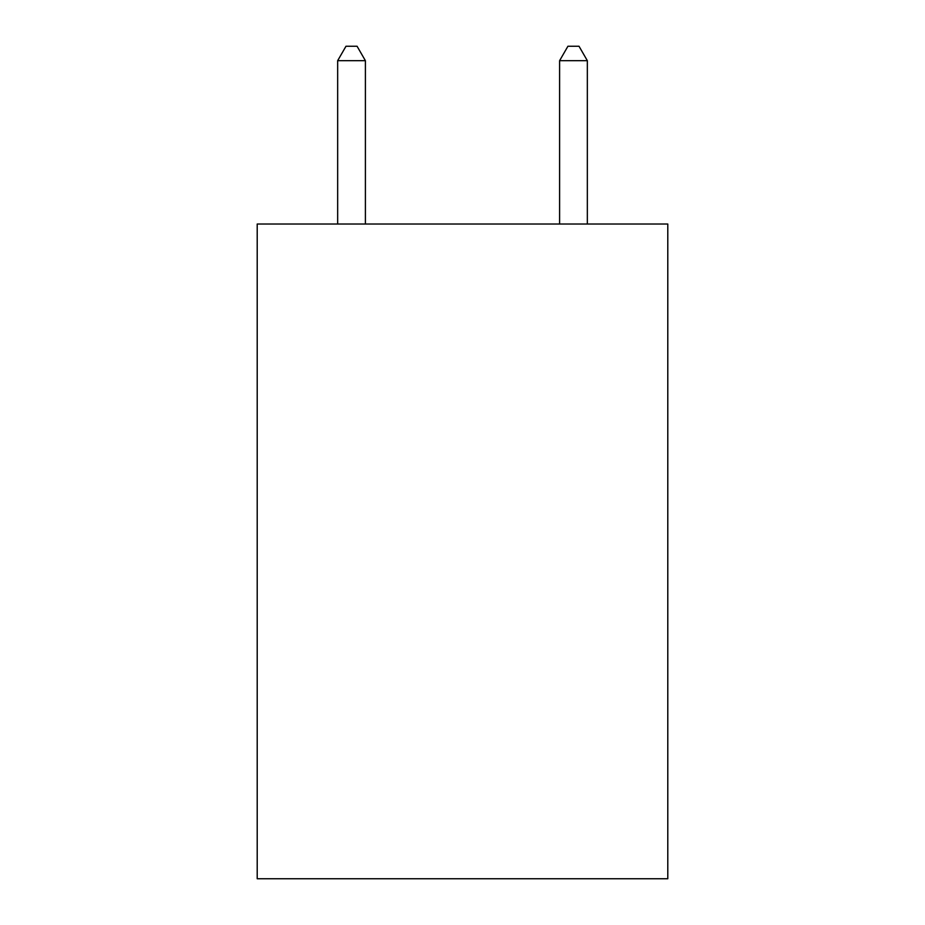 <?xml version="1.0" encoding="UTF-8"?>
<svg xmlns="http://www.w3.org/2000/svg" width="925" height="925" viewBox="0 0 925 925"><rect width="100%" height="100%" fill="white"/><g stroke="black" fill="none" stroke-linecap="round" stroke-linejoin="round"><path stroke-width="1.39" d="M667.792 224.023L667.792 878.75L257.208 878.75L257.208 224.023L667.792 224.023M365.398 224.023L365.398 60.68L337.66 60.68L337.66 224.023M337.66 60.68L345.985 46.25L357.073 46.25L365.398 60.68M587.34 224.023L587.34 60.68L559.602 60.68L559.602 224.023M559.602 60.68L567.927 46.25L579.015 46.25L587.34 60.68"/></g></svg>
